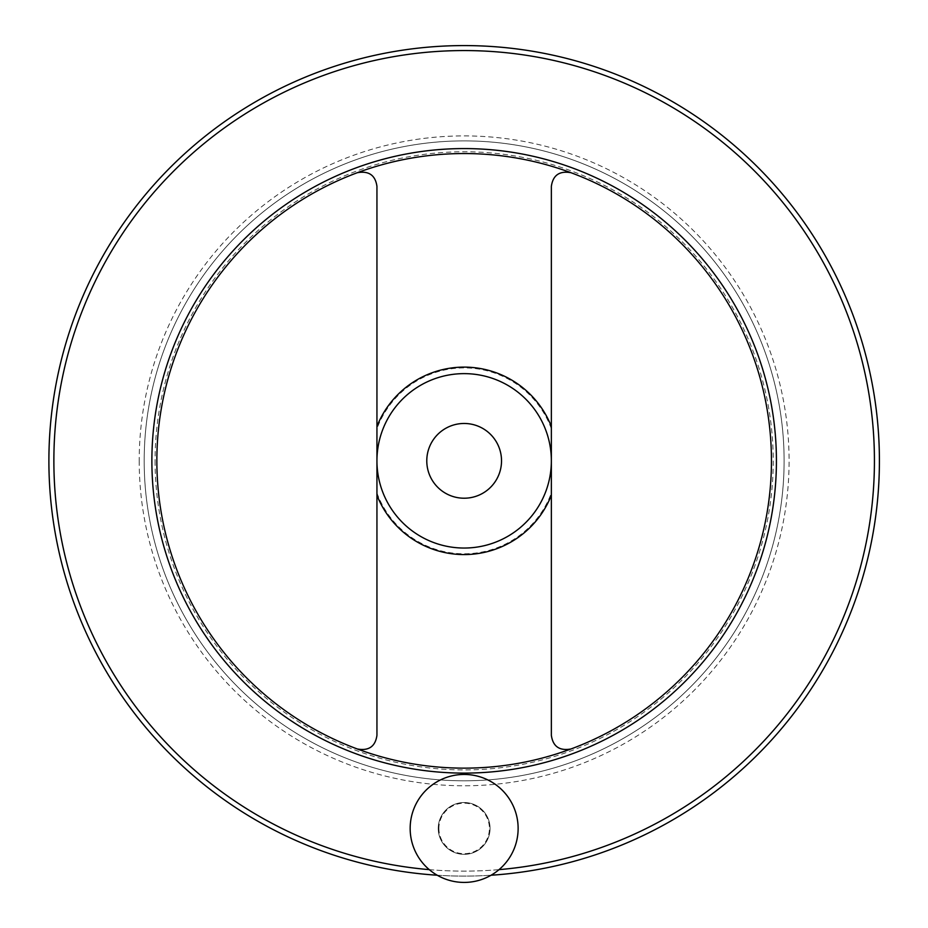 <?xml version="1.0" encoding="UTF-8"?>
<svg xmlns="http://www.w3.org/2000/svg" width="928" height="928" viewBox="0 0 928 928"><rect width="100%" height="100%" fill="white"/><g stroke="black" fill="none" stroke-linecap="round" stroke-linejoin="round"><path stroke-width="0.7" stroke-dasharray="4.64 3.48" d="M570.94 748.989C559.491 751.042 552.96 746.495 551.36 735.359L551.36 186.331C552.949 175.206 559.48 170.659 570.94 172.701A307.296 307.296 0 0 0 357.361 172.701C368.81 170.648 375.341 175.195 376.942 186.331L376.942 460.845A87.209 87.209 0 0 0 464.151 548.054A87.209 87.209 0 0 0 551.36 460.845A87.209 87.209 0 0 0 464.151 373.636A87.209 87.209 0 0 0 376.942 460.845A87.209 87.209 0 0 0 464.151 548.054A87.209 87.209 0 0 0 551.36 460.845A87.209 87.209 0 0 0 464.151 373.636A87.209 87.209 0 0 0 376.942 460.845L376.942 735.359C375.364 746.483 368.834 751.03 357.361 748.989A307.296 307.296 0 0 0 771.446 460.845A307.296 307.296 0 0 0 570.94 172.701M357.361 172.701A307.296 307.296 0 0 0 357.361 748.989M376.942 460.845A87.209 87.209 0 0 0 507.755 536.361A87.209 87.209 0 0 0 507.755 385.317A87.209 87.209 0 0 0 376.942 460.845M426.776 460.845A37.375 37.375 0 0 0 464.151 498.22A37.375 37.375 0 0 0 501.526 460.845A37.375 37.375 0 0 0 464.151 423.47A37.375 37.375 0 0 0 426.776 460.845M144.188 460.845A319.963 319.963 0 0 0 624.138 737.934A319.963 319.963 0 0 0 624.138 183.756A319.963 319.963 0 0 0 144.188 460.845A319.963 319.963 0 0 0 624.138 737.934A319.963 319.963 0 0 0 624.138 183.756A319.963 319.963 0 0 0 144.188 460.845A319.963 319.963 0 0 0 624.138 737.934A319.963 319.963 0 0 0 624.138 183.756A319.963 319.963 0 0 0 144.188 460.845M48.894 460.845A415.268 415.268 0 0 0 671.779 820.468A415.268 415.268 0 0 0 671.779 101.21A415.268 415.268 0 0 0 48.894 460.845M437.239 875.232A415.268 415.268 0 0 0 491.063 875.232A415.268 415.268 0 0 1 437.239 875.232M490.065 828.437A25.914 25.914 0 0 1 464.151 854.352A25.914 25.914 0 0 1 438.236 828.437A25.914 25.914 0 0 1 464.151 802.523A25.914 25.914 0 0 1 490.065 828.437M438.236 828.437A25.914 25.914 0 0 0 477.108 850.872A25.914 25.914 0 0 0 477.108 805.991A25.914 25.914 0 0 0 438.236 828.437M438.898 828.437A25.253 25.253 0 0 0 476.783 850.303A25.253 25.253 0 0 0 476.783 806.56A25.253 25.253 0 0 0 438.898 828.437M410.164 828.437A53.986 53.986 0 0 0 491.144 875.185A53.986 53.986 0 0 0 491.144 781.689A53.986 53.986 0 0 0 410.164 828.437M155.069 460.845A309.082 309.082 0 0 0 618.698 728.515A309.082 309.082 0 0 0 618.698 193.175A309.082 309.082 0 0 0 155.069 460.845M376.942 492.977A92.939 92.939 0 0 0 551.36 492.977M551.36 428.713A92.939 92.939 0 0 0 376.942 428.713M139.212 460.845A324.939 324.939 0 0 0 626.62 742.249A324.939 324.939 0 0 0 626.62 179.44A324.939 324.939 0 0 0 139.212 460.845M53.87 460.845A410.28 410.28 0 0 0 669.297 816.153A410.28 410.28 0 0 0 669.297 105.525A410.28 410.28 0 0 0 53.87 460.845M429.27 869.64A410.28 410.28 0 0 0 499.032 869.64"/><path stroke-width="1.39" d="M570.94 172.701C559.491 170.648 552.96 175.195 551.36 186.331L551.36 735.359C552.949 746.483 559.48 751.03 570.94 748.989M357.361 748.989C368.81 751.042 375.341 746.495 376.942 735.359L376.942 186.331C375.364 175.206 368.834 170.659 357.361 172.701M48.894 460.845A415.268 415.268 0 0 0 437.239 875.232A415.268 415.268 0 0 1 48.894 460.845A415.268 415.268 0 0 1 455.172 45.681A415.268 415.268 0 0 1 879.025 442.9A415.268 415.268 0 0 1 491.063 875.232A415.268 415.268 0 0 0 879.025 442.9A415.268 415.268 0 0 0 455.172 45.681A415.268 415.268 0 0 0 48.894 460.845M156.855 460.845A307.296 307.296 0 0 0 617.804 726.972A307.296 307.296 0 0 0 617.804 194.718A307.296 307.296 0 0 0 156.855 460.845M376.942 460.845A87.209 87.209 0 0 0 507.755 536.361A87.209 87.209 0 0 0 507.755 385.317A87.209 87.209 0 0 0 376.942 460.845M501.526 460.845A37.375 37.375 0 0 1 445.463 493.209A37.375 37.375 0 0 1 445.463 428.481A37.375 37.375 0 0 1 501.526 460.845M410.164 828.437A53.986 53.986 0 0 0 491.144 875.185A53.986 53.986 0 0 0 491.144 781.689A53.986 53.986 0 0 0 410.164 828.437M376.942 495.216A93.74 93.74 0 0 0 551.36 495.216M551.36 426.474A93.74 93.74 0 0 0 376.942 426.474M499.032 869.64A410.28 410.28 0 0 0 873.77 437.575A410.28 410.28 0 0 0 452.516 50.727A410.28 410.28 0 0 0 53.87 460.845A410.28 410.28 0 0 0 429.27 869.64M151.879 460.845A312.284 312.284 0 0 0 620.287 731.287A312.284 312.284 0 0 0 620.287 190.402A312.284 312.284 0 0 0 151.879 460.845"/></g></svg>
